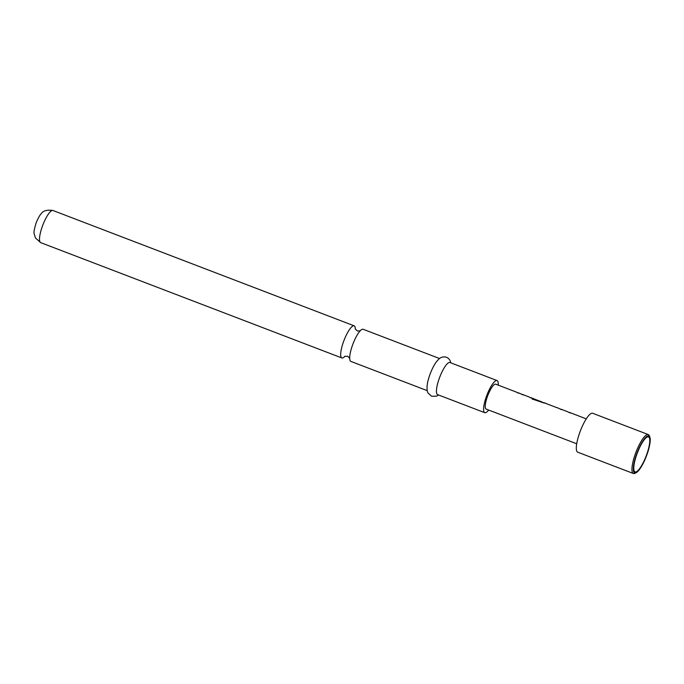 <?xml version="1.0" encoding="UTF-8"?>
<svg xmlns="http://www.w3.org/2000/svg" width="684" height="684" viewBox="0 0 684 684"><rect width="100%" height="100%" fill="white"/><g stroke="black" fill="none" stroke-linecap="round" stroke-linejoin="round"><path stroke-width="1.03" d="M427.235 390.649L350.858 361.4A17.194 4.275 -69 0 1 350.157 360.724A17.194 4.275 -69 0 1 350.191 353.38A17.194 4.275 -69 0 1 354.389 340.487A17.194 4.275 -69 0 1 357.304 334.801A17.194 4.275 -69 0 1 363.153 329.278L439.53 358.527M634.299 471.182A18.759 4.66 111 0 0 644.627 459.691A18.759 4.66 111 0 0 649.244 437.615A18.759 4.66 111 0 0 647.141 437.033A18.759 4.66 111 0 0 637.42 452.731A18.759 4.66 111 0 0 634.171 470.9A18.759 4.66 111 0 0 634.299 471.182M649.663 436.683A19.802 4.925 111 0 0 638.762 448.807A19.802 4.925 111 0 0 633.888 472.114A19.802 4.925 111 0 0 636.111 472.721A19.802 4.925 111 0 0 646.371 456.16A19.802 4.925 111 0 0 649.8 436.973A19.802 4.925 111 0 0 649.663 436.683M636.111 472.721L634.872 473.328A20.845 5.181 -69 0 1 633.375 473.499A20.845 5.181 -69 0 1 632.529 472.687A20.845 5.181 -69 0 1 636.804 450.14A20.845 5.181 -69 0 1 648.287 434.571A20.845 5.181 -69 0 1 649.133 435.383A20.845 5.181 -69 0 1 649.278 435.691L649.8 436.973M648.287 434.571L592.66 413.264A20.845 5.181 111 0 0 581.178 428.842A20.845 5.181 111 0 0 576.903 451.38A20.845 5.181 111 0 0 577.749 452.201L633.375 473.499M576.715 443.771L486.144 409.083A13.338 3.317 -69 0 1 485.606 408.562A13.338 3.317 -69 0 1 488.342 394.129A13.338 3.317 -69 0 1 495.695 384.169L516.104 391.983M570.105 412.982L567.395 411.648M561.461 409.665L558.742 408.339M556.964 407.698L546.336 403.628M544.37 403.124L532.306 399.054L533.007 398.704L540.847 401.696M541.018 401.602L533.469 398.695M531.494 398.191L528.783 396.865M522.85 394.882L520.139 393.548M518.626 393.257L515.916 391.932M355.347 329.209A17.194 4.275 111 0 0 354.859 326.507A17.194 4.275 111 0 0 354.158 325.832A17.194 4.275 111 0 0 345.394 337.041A17.194 4.275 111 0 0 341.162 357.279A17.194 4.275 111 0 0 341.863 357.954A17.194 4.275 111 0 0 344.993 356.236M498.209 385.126A17.194 4.275 111 0 0 497.772 381.236A17.194 4.275 111 0 0 497.071 380.56L449.927 362.511A17.194 4.275 111 0 0 440.453 375.362A17.194 4.275 111 0 0 436.931 393.958A17.194 4.275 111 0 0 437.623 394.634L484.768 412.683A17.194 4.275 111 0 0 488.667 410.049M497.071 380.56A17.194 4.275 111 0 0 487.598 393.411A17.194 4.275 111 0 0 484.067 412.007A17.194 4.275 111 0 0 484.768 412.683M450.893 362.879L450.038 360.451C448.08 357.296 445.327 356.244 441.779 357.296C440.188 357.647 438.23 359.374 435.905 362.477A17.194 4.275 111 0 0 427.167 385.289C426.825 389.153 427.132 391.744 428.081 393.078L431.604 396.233L436.418 396.207L438.589 395.001M532.255 399.242L533.007 398.704M532.947 398.892L540.779 401.893M40.681 242.623L35.465 237.998L34.209 233.877C33.593 232.697 34.277 228.892 36.278 222.471C38.569 217.384 40.125 214.596 40.946 214.092C42.818 210.8 46.828 209.603 52.984 210.501A17.194 4.275 111 0 0 43.511 223.352A17.194 4.275 111 0 0 39.988 241.948A17.194 4.275 111 0 0 40.681 242.623L341.863 357.954M360.297 330.868L357.356 330.962L355.235 328.927M349.789 358.305L347.66 356.27L344.727 356.373M518.087 392.744L520.327 393.599M522.311 394.36L528.971 396.908M530.955 397.669L533.606 398.687M540.719 401.405L541.625 401.756M543.823 402.594L546.473 403.611M556.289 407.373L558.939 408.382M560.914 409.143L567.583 411.7M569.567 412.452L586.256 418.847M52.984 210.501L354.158 325.832M541.548 401.953L543.207 402.585"/></g></svg>
